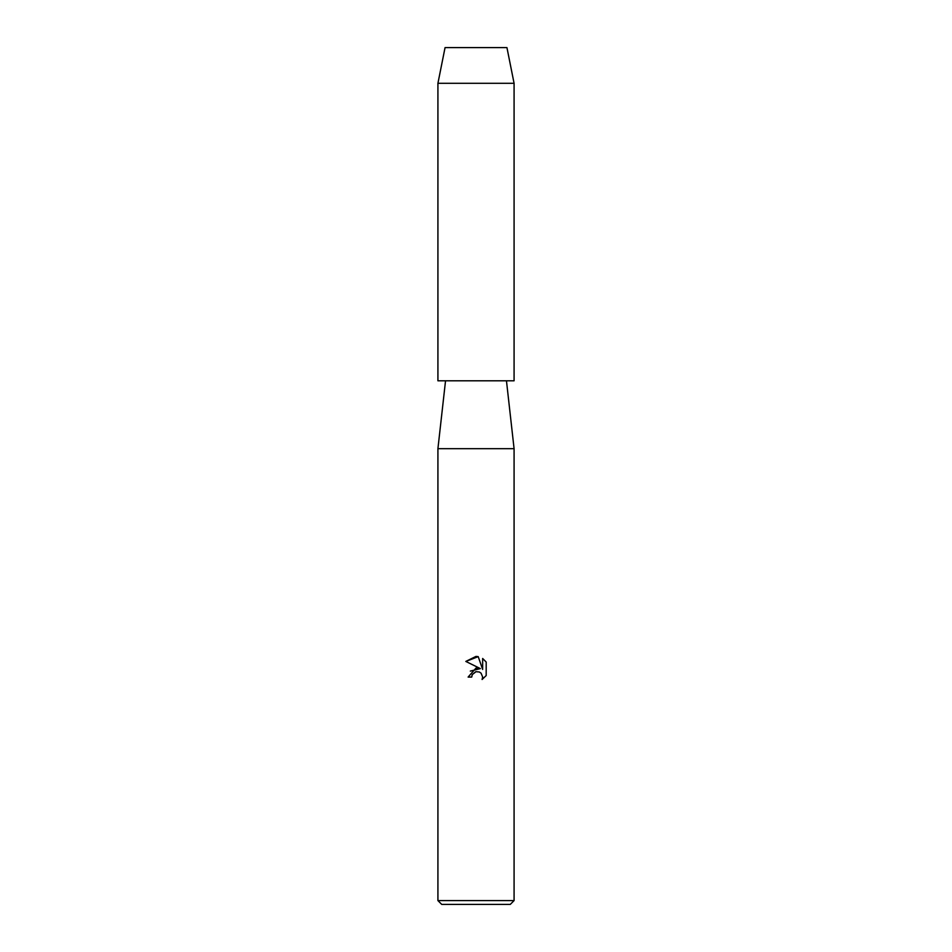<?xml version="1.0" encoding="UTF-8"?>
<svg xmlns="http://www.w3.org/2000/svg" width="952" height="952" viewBox="0 0 952 952"><rect width="100%" height="100%" fill="white"/><g stroke="black" fill="none" stroke-linecap="round" stroke-linejoin="round"><path stroke-width="1.43" d="M506.94 47.6L445.06 47.6L506.94 47.6L514.08 83.3L514.08 380.8L437.92 380.8L437.92 83.3L514.08 83.3M445.536 380.8L437.92 448.678L514.08 448.678L514.08 900.592L437.92 900.592L441.728 904.4L510.272 904.4L514.08 900.592M476 671.696L472.299 674.587L471.716 677.074L468.122 677.074L476 668.066L480.367 668.601L465.814 661.426L476 656.404L478.213 656.642L482.652 669.434L482.652 658.475L486.186 662.045L486.186 675.563L482.093 679.49L482.664 677.039L481.069 673.171L479.296 671.981L476 671.696L479.296 671.981L481.069 673.171L482.664 677.039L482.093 679.49L486.186 675.563M471.716 677.074L472.085 675.063M480.367 668.601L470.324 671.101M472.299 674.587L475.655 671.791M486.186 662.045L482.652 658.486M478.213 656.642L465.825 661.426M506.464 380.8L514.08 448.678M437.92 448.678L437.92 900.592M445.06 47.6L437.92 83.3"/></g></svg>
